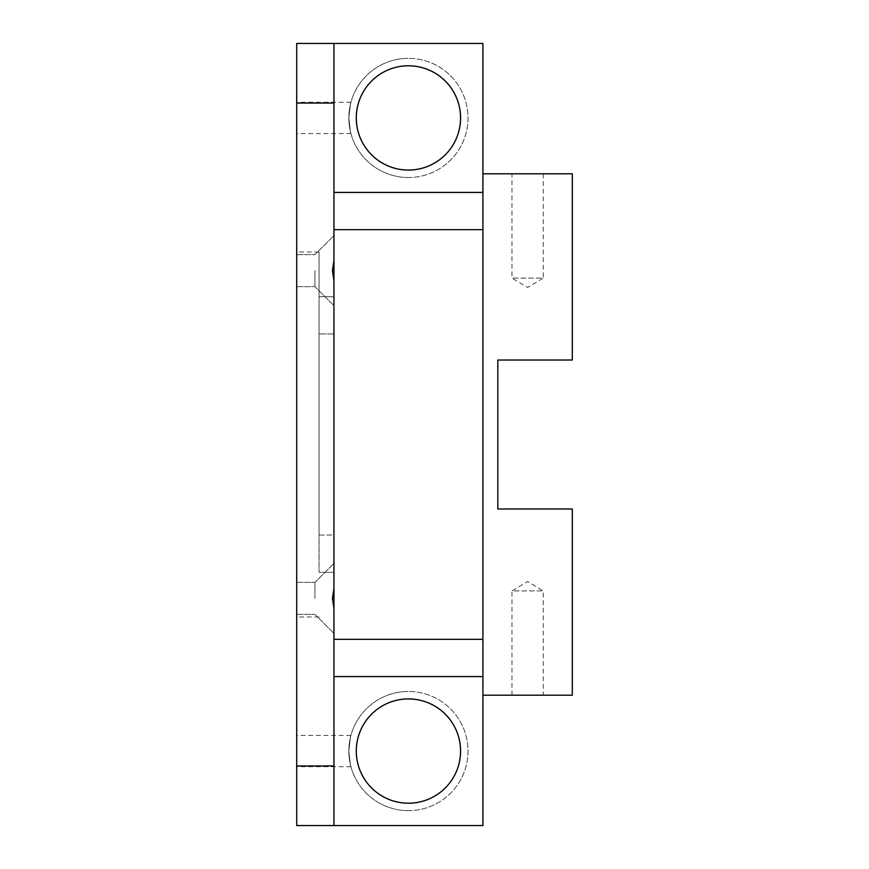 <?xml version="1.0" encoding="UTF-8"?>
<svg xmlns="http://www.w3.org/2000/svg" width="869" height="869" viewBox="0 0 869 869"><rect width="100%" height="100%" fill="white"/><g stroke="black" fill="none" stroke-linecap="round" stroke-linejoin="round"><path stroke-width="0.65" stroke-dasharray="4.34 3.26" d="M460.57 117.934A52.14 52.14 0 0 0 408.43 65.794A52.14 52.14 0 0 0 356.29 117.934A52.14 52.14 0 0 0 408.43 170.074A52.14 52.14 0 0 0 460.57 117.934M460.57 751.066A52.14 52.14 0 0 0 408.43 698.926A52.14 52.14 0 0 0 356.29 751.066A52.14 52.14 0 0 0 408.43 803.206A52.14 52.14 0 0 0 460.57 751.066M314.947 270.628L314.947 286.651L314.947 270.628M296.698 270.628L296.698 286.651L296.698 270.628M333.946 260.526L333.946 305.638L333.946 280.73L333.946 305.638L333.946 280.73L332.458 270.628L333.946 260.526L333.946 43.45L333.946 825.55L333.946 43.45L482.914 43.45L482.914 695.2L572.302 695.2L572.302 508.984L497.818 508.984L497.818 360.016L572.302 360.016L572.302 173.8L482.914 173.8M314.947 598.372L314.947 582.349L314.947 598.372M296.698 598.372L296.698 582.349L296.698 598.372M333.946 588.27L333.946 633.382L333.946 608.474L333.946 633.382L333.946 608.474L332.458 598.372L333.946 588.27L333.946 280.73M296.698 434.5L296.698 252.01L296.698 434.5M319.042 434.5L319.042 252.01L319.042 434.5M543.244 173.8L543.244 278.08L511.96 278.08L527.602 287.476L543.244 278.08L511.96 278.08L511.96 173.8L543.244 173.8L511.96 173.8M296.698 117.934L296.698 133.576L296.698 117.934M348.838 117.934C351.109 97.752 351.109 97.752 348.838 117.934C351.109 97.752 351.109 97.752 348.838 117.934C351.109 138.117 351.109 138.117 348.838 117.934C351.109 138.117 351.109 138.117 348.838 117.934M296.698 751.066L296.698 766.708L296.698 751.066M348.838 751.066C351.109 730.883 351.109 730.883 348.838 751.066C351.109 730.883 351.109 730.883 348.838 751.066C351.109 771.248 351.109 771.248 348.838 751.066C351.109 771.248 351.109 771.248 348.838 751.066M511.96 695.2L511.96 590.92L543.244 590.92L527.602 581.524L511.96 590.92L543.244 590.92L543.244 695.2L511.96 695.2L543.244 695.2M408.43 810.658A59.592 59.592 0 0 1 348.838 751.066A59.592 59.592 0 0 1 408.43 691.474A59.592 59.592 0 0 0 348.838 751.066A59.592 59.592 0 0 0 408.43 810.658A59.592 59.592 0 0 0 468.022 751.066A59.592 59.592 0 0 0 408.43 691.474A59.592 59.592 0 0 1 468.022 751.066A59.592 59.592 0 0 1 408.43 810.658M408.43 177.526A59.592 59.592 0 0 1 348.838 117.934A59.592 59.592 0 0 1 408.43 58.342A59.592 59.592 0 0 0 348.838 117.934A59.592 59.592 0 0 0 408.43 177.526A59.592 59.592 0 0 0 468.022 117.934A59.592 59.592 0 0 0 408.43 58.342A59.592 59.592 0 0 1 468.022 117.934A59.592 59.592 0 0 1 408.43 177.526M319.042 296.698L333.946 296.698L319.042 296.698L319.042 572.302L333.946 572.302L319.042 572.302L319.042 535.054L333.946 535.054L333.946 572.302L333.946 535.054L319.042 535.054L319.042 296.698M333.946 333.946L333.946 535.054L333.946 296.698L333.946 333.946L319.042 333.946L333.946 333.946M482.914 676.582L333.946 676.582M333.946 43.45L296.698 43.45L296.698 825.55L333.946 825.55L333.946 608.474M482.914 695.2L482.914 825.55L333.946 825.55M333.946 192.418L482.914 192.418M296.698 103.042L333.946 103.042M296.698 765.958L333.946 765.958M296.698 254.617L314.947 254.617L333.946 235.618L314.947 254.617L296.698 254.617M296.698 582.349L314.947 582.349L333.946 563.362L314.947 582.349L296.698 582.349M319.042 252.01L296.698 252.01M350.935 102.292L296.698 102.292M350.935 735.424L296.698 735.424M350.935 766.708L296.698 766.708M350.935 133.576L296.698 133.576M319.042 616.99L296.698 616.99M296.698 286.651L314.947 286.651L333.946 305.638L314.947 286.651L296.698 286.651M296.698 614.383L314.947 614.383L333.946 633.382L314.947 614.383L296.698 614.383"/><path stroke-width="1.3" d="M460.57 117.934A52.14 52.14 0 0 0 408.43 65.794A52.14 52.14 0 0 0 356.29 117.934A52.14 52.14 0 0 0 408.43 170.074A52.14 52.14 0 0 0 460.57 117.934M460.57 751.066A52.14 52.14 0 0 0 408.43 698.926A52.14 52.14 0 0 0 356.29 751.066A52.14 52.14 0 0 0 408.43 803.206A52.14 52.14 0 0 0 460.57 751.066M333.946 192.418L482.914 192.418L482.914 825.55L333.946 825.55L333.946 608.474L332.458 598.372L333.946 588.27L333.946 280.73L332.458 270.628L333.946 260.526L333.946 43.45L296.698 43.45L296.698 103.042L333.946 103.042M333.946 280.73L333.946 260.526M333.946 608.474L333.946 588.27M482.914 173.8L572.302 173.8L572.302 360.016L497.818 360.016L497.818 508.984L572.302 508.984L572.302 695.2L482.914 695.2M482.914 676.582L333.946 676.582M296.698 103.042L296.698 825.55L333.946 825.55M482.914 192.418L482.914 43.45L333.946 43.45M482.914 229.666L333.946 229.666M333.946 639.334L482.914 639.334M296.698 765.958L333.946 765.958"/></g></svg>
